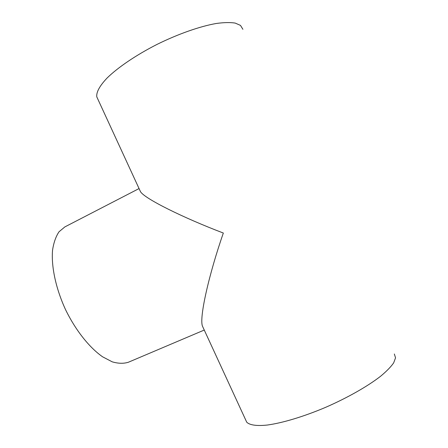 <?xml version="1.0" encoding="UTF-8"?>
<svg xmlns="http://www.w3.org/2000/svg" width="448" height="448" viewBox="0 0 448 448"><rect width="100%" height="100%" fill="white"/><g stroke="black" fill="none" stroke-linecap="round" stroke-linejoin="round"><path stroke-width="0.67" d="M394.341 353.993L395.545 357.834L393.669 362.869C390.919 366.822 386.585 371.269 380.654 376.208C367.573 386.378 347.295 397.902 325.433 407.422C303.514 416.702 282.218 423.052 267.232 425.051C256.598 426.166 249.67 425.096 246.73 422.201L245.666 419.888M242.911 29.322L240.503 25.413L235.245 23.094C230.334 22.305 224.05 22.422 216.39 23.458C200.088 26.292 178.282 33.914 157.136 44.346C136.158 55.009 117.925 67.407 107.089 78.025C99.663 85.882 96.225 92.154 96.779 96.841L97.994 99.478M203.582 328.574L202.401 326.015C199.22 317.162 209.048 274.086 223.334 233.038C182.924 217.666 144.575 198.621 140.482 191.666L139.485 189.498M204.26 330.047L128.408 362.23C123.659 363.731 118.266 363.602 112.23 361.838L102.637 356.832C89.314 347.581 75.393 330.047 65.363 309.26C55.765 288.266 51.162 266.353 52.55 250.197C53.704 242.626 55.86 236.494 59.024 231.784L64.848 226.912L139.054 188.569M246.73 422.201L202.401 326.015M140.482 191.666L96.779 96.841"/></g></svg>
